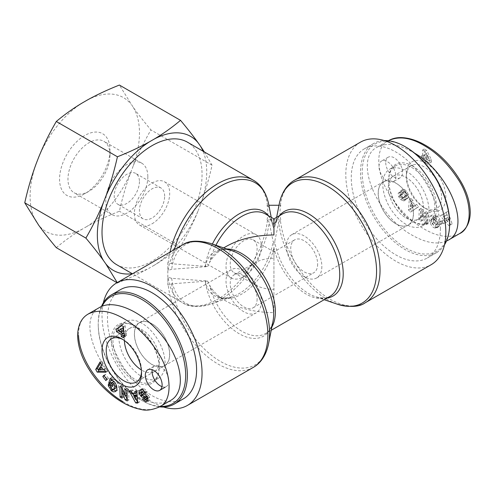 <?xml version="1.0" encoding="UTF-8"?>
<svg xmlns="http://www.w3.org/2000/svg" width="495" height="495" viewBox="0 0 495 495"><rect width="100%" height="100%" fill="white"/><g stroke="black" fill="none" stroke-linecap="round" stroke-linejoin="round"><path stroke-width="0.37" stroke-dasharray="2.48 1.86" d="M134.473 334.032A24.843 14.343 60 0 1 139.615 322.66A24.843 14.343 60 0 1 164.458 337.002A24.843 14.343 60 0 1 164.458 365.687A24.843 14.343 60 0 1 145.313 359.036A24.843 14.343 60 0 1 134.473 334.032M124.394 340.548A24.843 14.343 60 0 1 124.381 339.855A24.843 14.343 60 0 1 129.529 328.482A24.843 14.343 60 0 1 154.372 342.825A24.843 14.343 60 0 1 154.372 371.516A24.843 14.343 60 0 1 141.353 369.926M160.306 406.407A61.819 35.69 60 0 1 141.947 400.474A61.819 35.69 60 0 1 98.233 324.757A61.819 35.69 60 0 1 102.118 306.207M98.233 324.757L98.233 323.792A63.007 36.376 -120 0 0 142.789 400.956A63.007 36.376 -120 0 0 159.526 406.853M101.432 306.498A63.007 36.376 -120 0 0 98.233 323.792M183.54 398.741A63.007 36.376 60 0 1 134.987 381.862A63.007 36.376 60 0 1 107.483 318.452A63.007 36.376 60 0 1 120.533 289.606M141.947 376.695A32.695 18.878 -120 0 0 158.295 378.31A32.695 18.878 -120 0 0 163.307 352.112A32.695 18.878 -120 0 0 141.947 323.303A32.695 18.878 -120 0 0 125.6 321.682A32.695 18.878 -120 0 0 120.588 347.88A32.695 18.878 -120 0 0 141.947 376.695M124.387 340.541A24.855 14.349 60 0 1 129.554 328.451A24.855 14.349 60 0 1 141.947 329.707A24.855 14.349 60 0 1 158.177 351.574A24.855 14.349 60 0 1 154.409 371.504A24.855 14.349 60 0 1 141.947 370.291A24.855 14.349 60 0 1 141.353 369.938M99.712 307.376C75.747 318.885 98.728 375.996 135.222 395.623C149.651 403.642 161.488 405.232 170.732 400.387M161.983 386.638A11.886 6.862 -120 0 0 166.388 386.502A11.886 6.862 -120 0 0 168.851 381.057A11.886 6.862 -120 0 0 163.659 369.097A11.886 6.862 -120 0 0 154.502 365.91A11.886 6.862 -120 0 0 152.182 369.66M121.529 325.561L122.946 324.435L125.229 325.753L125.229 332.442L126.404 333.123L126.404 335.468L125.229 334.787L125.229 336.817L123.546 335.845M122.946 327.69L120.421 329.67L122.946 331.124M120.421 329.67L118.744 330.641M126.404 335.468L124.721 336.439M125.229 334.787L124.721 335.078M125.229 336.817L123.546 337.788M122.946 324.435L121.263 325.407M125.229 325.753L123.546 326.725M125.229 332.442L123.546 333.413M126.404 333.123L124.721 334.094M136.063 326.7A32.695 18.878 -120 0 0 119.716 325.079A32.695 18.878 -120 0 0 119.716 362.835A32.695 18.878 -120 0 0 152.411 381.707A32.695 18.878 -120 0 0 159.18 366.739A32.695 18.878 -120 0 0 136.063 326.7L135.222 326.217A33.883 19.565 60 0 1 159.18 367.711A33.883 19.565 60 0 1 135.222 381.546A33.883 19.565 60 0 1 111.264 340.046A33.883 19.565 60 0 1 135.222 326.217L136.063 326.7M122.927 339.539A24.954 14.405 60 0 1 123.874 340.059A24.954 14.405 60 0 1 123.942 340.096A24.954 14.405 60 0 1 141.52 370.538A24.954 14.405 60 0 1 141.496 371.702M111.227 382.907L114.06 385.487L114.555 383.792L112.724 382.121L113.083 381.824M115.626 388.21C114.475 388.724 113.392 388.142 112.377 386.465L114.06 385.487M112.879 384.764L114.555 383.792M111.041 383.093L112.724 382.121M114.413 381.936L116.449 385.481M110.694 387.436L112.377 386.465A1.782 1.027 60 0 1 112.111 384.949L110.113 383.26A4.393 2.537 -120 0 0 110.094 384.949L110.385 385.865M110.434 385.908L112.111 384.937M108.467 384.114L110.15 383.142M108.529 384.176L110.113 383.26M109.655 385.203L110.094 384.949M110.422 385.958L112.6 389.299M111.431 380.488L113.108 379.517L113.163 378.613L111.827 377.4L111.251 379.374M115.997 390.97L116.888 390.691C120.619 388.971 117.259 379.034 113.108 379.517M111.48 379.585L113.163 378.613M110.15 378.372L111.827 377.4M126.887 395.084L123.533 386.477L121.547 385.388L121.591 387.307M121.85 387.449L123.533 386.477M119.864 386.36L121.547 385.388M121.999 396.223L123.725 397.169L123.577 390.487L125.65 395.802M122.042 398.141L123.725 397.169M123.137 390.741L123.577 390.487M127.19 399.069L128.917 400.01L128.675 389.293L126.739 388.235L126.782 390.147M127.234 400.981L128.917 400.01M126.998 390.264L128.675 389.293M125.056 389.206L126.739 388.235M135.432 394.905L137.332 398.549M136.861 391.489L138.544 390.518L136.521 390.376L136.632 391.471M134.838 391.347L136.521 390.376M136.75 392.665L134.164 392.486L132.932 390.122L130.884 389.98L132.784 393.476M132.481 393.457L134.164 392.486M131.249 391.093L132.932 390.122M129.201 390.951L130.884 389.98M134.009 395.728L135.97 399.335M137.635 401.989L139.398 402.113L138.544 390.518M137.715 403.085L139.398 402.113M101.481 366.609L100.101 368.775L102.669 368.688L101.481 366.609L101.11 366.826M98.425 369.746L100.101 368.775M102.298 368.905L102.669 368.688M105.918 372.252L107.601 371.281L106.048 368.577L104.383 368.633L102.397 365.168L103.288 363.763L101.716 361.016L100.59 362.959M104.365 369.548L106.048 368.577M102.7 369.604L104.383 368.633M100.714 366.139L102.397 365.168M101.605 364.735L103.288 363.763M100.033 361.987L101.716 361.016M105.342 371.256L107.601 371.281M145.474 392.888L147.157 391.916L145.276 389.441L143.135 388.556L141.199 389.559M141.452 389.528L143.135 388.556M141.069 392.727L142.016 394.534M147.133 396.569L147.188 396.569A0.953 0.551 60 0 1 148.135 397.869L147.999 398.357M147.659 398.71L145.524 397.535L143.89 398.104L144.986 399.75M143.841 398.506L145.524 397.535M142.207 399.075L143.89 398.104M142.919 398.828L143.952 398.228M147.51 401.123L149.193 400.152L149.651 397.293L147.59 394.292A3.564 2.054 -120 0 0 146.174 393.698L143.624 393.556A0.953 0.551 60 0 1 142.715 392.578L143.203 391.205M147.826 400.764L149.193 400.152M146.91 396.241L148.593 395.276M144.342 391.112L145.592 392.467L147.157 391.916M108.516 378.397L105.503 374.381L104.488 375.581L107.502 379.603L108.516 378.397L106.833 379.368M103.82 375.352L105.503 374.381M104.142 375.779L104.488 375.581M105.819 380.568L107.502 379.603M278.71 222.063L280.795 219.817L267.065 219.817L269.15 222.063L273.098 241.418L273.933 242.81L274.762 241.418L278.71 222.063A69.479 40.114 -120 0 0 337.25 304.165M279.001 205.258L280.795 205.258L278.71 207.498L274.762 226.858L273.933 228.251L273.098 226.858L269.15 207.498L267.065 205.258L268.859 205.258M267.065 219.817C268.123 214.966 268.123 210.115 267.065 205.258M280.795 219.817C279.737 214.966 279.737 210.115 280.795 205.258M168.226 277.342L167.824 277.113L167.824 262.554L171.703 263.761L207.646 266.52L171.703 269.28L167.824 270.487L167.824 285.046L171.703 283.839L207.646 281.08L171.703 278.32L168.226 277.342A70.736 40.837 120 0 0 182.476 302.68A70.736 40.837 120 0 0 234.03 286.723A70.736 40.837 120 0 0 267.461 220.052M116.672 264.683A70.736 40.837 120 0 0 152.039 261.181A70.736 40.837 120 0 0 198.248 198.848A70.736 40.837 120 0 0 187.407 142.164M273.933 218.889L273.933 228.251M226.376 246.343C218.481 250.946 212.875 256.348 209.571 262.536L207.646 266.52M167.824 285.046L167.824 277.113M167.824 262.554L167.824 270.487M207.646 281.08L209.571 285.058C212.875 291.252 218.481 296.654 226.376 301.257C239.629 308.663 255.482 312.456 273.933 312.63L273.933 247.902A47.557 27.454 -60 0 1 217.973 296.406A47.557 27.454 -60 0 1 209.571 285.058A47.557 27.454 -120 0 0 265.524 333.562A47.557 27.454 -120 0 0 271.866 327.034M273.933 242.81L273.933 247.902A47.557 27.454 -120 0 0 329.887 296.406C327.727 298.466 322.957 298.584 315.593 296.759A48.813 28.184 60 0 1 274.762 241.418M360.459 142.164A70.736 40.837 -120 0 0 360.453 223.845A70.736 40.837 -120 0 0 431.195 264.683M321.849 266.52A24.967 14.417 60 0 1 316.676 277.949A24.967 14.417 60 0 1 291.71 263.532A24.967 14.417 60 0 1 291.71 234.704A24.967 14.417 60 0 1 310.947 241.393A24.967 14.417 60 0 1 321.849 266.52M413.48 213.617A24.967 14.417 60 0 1 408.307 225.046A24.967 14.417 60 0 1 383.34 210.629A24.967 14.417 60 0 1 383.34 181.801A24.967 14.417 60 0 1 402.577 188.49A24.967 14.417 60 0 1 413.48 213.617M317.642 264.095A19.02 10.983 60 0 1 313.706 272.801A19.02 10.983 60 0 1 294.686 261.818A19.02 10.983 60 0 1 294.686 239.852A19.02 10.983 60 0 1 309.344 244.951A19.02 10.983 60 0 1 317.642 264.095M103.356 302.798A70.736 40.837 -120 0 0 163.529 407.02M152.039 223.808A24.967 14.417 120 0 0 168.35 201.812A24.967 14.417 120 0 0 164.519 181.801A24.967 14.417 120 0 0 139.553 196.218A24.967 14.417 120 0 0 139.553 225.046A24.967 14.417 120 0 0 152.039 223.808M243.67 276.711A24.967 14.417 120 0 0 259.974 254.708A24.967 14.417 120 0 0 256.15 234.704A24.967 14.417 120 0 0 231.184 249.121A24.967 14.417 120 0 0 231.184 277.949A24.967 14.417 120 0 0 243.67 276.711M243.67 271.86A19.02 10.983 120 0 0 256.094 255.098A19.02 10.983 120 0 0 253.18 239.852A19.02 10.983 120 0 0 234.154 250.835A19.02 10.983 120 0 0 234.154 272.801A19.02 10.983 120 0 0 243.67 271.86M253.18 239.852L273.933 251.837L273.933 289.328C266.551 289.259 260.209 287.744 254.906 284.78C244.53 277.46 244.53 270.14 254.906 262.814C260.209 259.856 266.551 258.334 273.933 258.266L273.933 251.837L294.686 239.852M261.323 301.461A24.967 14.417 60 0 1 256.15 312.896A24.967 14.417 60 0 1 231.184 298.479A24.967 14.417 60 0 1 231.184 269.651A24.967 14.417 60 0 1 250.421 276.34A24.967 14.417 60 0 1 261.323 301.461M169.692 354.364A24.967 14.417 60 0 1 164.519 365.793A24.967 14.417 60 0 1 139.553 351.382A24.967 14.417 60 0 1 139.553 322.554A24.967 14.417 60 0 1 158.79 329.243A24.967 14.417 60 0 1 169.692 354.364M257.115 299.036A19.02 10.983 60 0 1 253.18 307.748A19.02 10.983 60 0 1 234.154 296.765A19.02 10.983 60 0 1 234.154 274.799A19.02 10.983 60 0 1 248.812 279.892A19.02 10.983 60 0 1 257.115 299.036M413.393 213.568A24.843 14.343 -120 0 0 402.546 188.564A24.843 14.343 -120 0 0 383.402 181.912A24.843 14.343 -120 0 0 383.402 210.598A24.843 14.343 -120 0 0 408.245 224.94A24.843 14.343 -120 0 0 413.393 213.568M423.479 207.745A24.843 14.343 -120 0 0 412.632 182.742A24.843 14.343 -120 0 0 393.488 176.084A24.843 14.343 -120 0 0 393.488 204.775A24.843 14.343 -120 0 0 418.331 219.118A24.843 14.343 -120 0 0 423.479 207.745M405.912 147.126A61.819 35.69 -120 0 0 362.198 172.365A61.819 35.69 -120 0 0 405.912 248.075A61.819 35.69 -120 0 0 449.627 222.837M444.504 244.802A63.007 36.376 60 0 1 436.578 252.654A63.007 36.376 60 0 1 373.564 216.278A63.007 36.376 60 0 1 373.564 143.519A63.007 36.376 60 0 1 384.33 140.58M440.377 229.148A63.007 36.376 -120 0 0 412.873 165.738A63.007 36.376 -120 0 0 364.32 148.859A63.007 36.376 -120 0 0 364.32 221.612A63.007 36.376 -120 0 0 427.327 257.994A63.007 36.376 -120 0 0 440.377 229.148M405.912 224.297A32.695 18.878 60 0 1 384.553 195.488A32.695 18.878 60 0 1 389.565 169.29A32.695 18.878 60 0 1 405.912 170.905A32.695 18.878 60 0 1 427.272 199.714A32.695 18.878 60 0 1 422.26 225.912A32.695 18.878 60 0 1 405.912 224.297M405.912 217.893A24.855 14.349 -120 0 0 418.306 219.143A24.855 14.349 -120 0 0 422.161 199.238A24.855 14.349 -120 0 0 405.912 177.309A24.855 14.349 -120 0 0 393.451 176.096A24.855 14.349 -120 0 0 389.683 196.026A24.855 14.349 -120 0 0 405.912 217.893M423.138 157.336L424.314 158.016L424.314 160.046L426.597 161.364L426.597 159.334L431.368 162.088L431.368 159.6L426.597 150.307L424.314 148.989L424.314 155.671L423.138 154.991L423.138 157.336L421.455 158.307L422.637 158.988L422.637 161.017L424.92 162.335L424.92 160.306L429.685 163.059L429.685 160.566L424.92 151.278L422.637 149.96L422.637 156.643L421.455 155.962L421.455 158.307M444.04 220.386L441.026 220.931L442.041 223.301L445.055 222.762L444.04 220.386L442.363 221.358L443.378 223.734L440.364 224.272L439.35 221.902L442.363 221.358M402.565 189.678L403.951 192.184L404.236 191.955C405.727 192.382 406.593 193.601 406.828 195.618A0.953 0.551 60 0 1 406.667 195.822A0.953 0.551 60 0 1 405.919 195.544L403.363 192.741A3.564 2.054 -120 0 0 401.952 191.701L400.95 191.522L399.892 192.326L400.35 195.711L402.256 198.538L405.306 200.079L405.653 199.788L404.019 197.326L403.765 197.536C402.67 197.394 401.884 196.428 401.408 194.646A0.953 0.551 60 0 1 401.6 194.17A0.953 0.551 60 0 1 402.355 194.442L404.854 197.189A3.564 2.054 -120 0 0 406.871 198.384L408.585 197.505L408.418 194.529L406.407 191.113C404.99 189.622 403.784 189.09 402.782 189.523L401.099 190.495C402.101 190.061 403.314 190.594 404.724 192.085L406.735 195.5L406.902 198.476L405.188 199.355A3.564 2.054 60 0 1 403.171 198.161L400.672 195.414A0.953 0.551 -120 0 0 399.923 195.141A0.953 0.551 -120 0 0 399.725 195.618C400.201 197.4 400.987 198.365 402.082 198.507L402.336 198.297L403.97 200.753L403.623 201.05L400.579 199.51L398.667 196.682L398.209 193.291L399.267 192.493L400.269 192.673A3.564 2.054 60 0 1 401.686 193.712L404.236 196.515A0.953 0.551 -120 0 0 404.99 196.793A0.953 0.551 -120 0 0 405.151 196.589C404.91 194.572 404.05 193.353 402.553 192.92L402.268 193.155L400.882 190.643M443.495 213.958L441.942 214.873L450.623 224.773L452.152 223.87L447.827 211.396L446.255 212.33L447.146 214.762L445.16 215.931L443.495 213.958L441.812 214.923L443.477 216.903L445.463 215.733L444.572 213.296L446.15 212.367L450.469 224.841L448.94 225.745L440.265 215.839L441.812 214.923M413.022 200.562L410.999 198.371L410.145 208.983L412.137 211.142L418.659 206.681L416.611 204.46L415.379 205.394L412.793 202.591L413.022 200.562L411.339 201.533L411.11 203.563L413.696 206.365L414.928 205.431L416.982 207.653L410.454 212.114L408.468 209.954L409.322 199.343L411.339 201.533M426.009 211.668L422.656 216.395L422.804 209.719L420.861 208.544L420.626 218.982L422.693 220.238L425.966 215.622L425.818 222.137L427.76 223.313L427.996 212.875L426.009 211.668L424.326 212.633L426.313 213.84L426.077 224.285L424.135 223.103L424.283 216.593L421.01 221.209L418.943 219.953L419.185 209.509L421.121 210.691L420.973 217.367L424.326 212.633M435.482 221.612L439.114 222.496L437.716 216.098L436.38 215.777L436.435 216.742C434.845 214.935 433.434 214.354 432.209 214.991C429.128 216.538 432.55 226.333 436.392 226.982L438.49 226.908L439.442 225.646A4.393 2.537 -120 0 0 439.43 223.938L437.432 223.325A1.782 1.027 60 0 1 437.165 224.538L437.073 224.594C436.064 224.99 435.012 224.297 433.917 222.527L433.094 218.84L433.738 217.553L436.002 218.394L436.819 219.792L434.987 219.341L435.482 221.612L433.799 222.583L433.304 220.312L435.136 220.764L434.325 219.365L432.061 218.524L431.411 219.811L432.234 223.499C433.329 225.268 434.381 225.955 435.396 225.565L435.482 225.51A1.782 1.027 -120 0 0 435.749 224.291L437.747 224.909A4.393 2.537 60 0 1 437.766 226.617L436.813 227.873L434.715 227.954C430.867 227.304 427.445 217.509 430.526 215.962C431.758 215.325 433.162 215.907 434.752 217.713L434.697 216.748L436.033 217.07L437.432 223.468L433.799 222.583M426.09 163.14A27.937 16.131 60 0 1 445.84 197.4A27.937 16.131 60 0 1 426.009 208.717A27.937 16.131 60 0 1 406.333 174.636A27.937 16.131 60 0 1 426.09 163.14M385.735 162.657A11.886 6.862 -120 0 0 390.926 174.617A11.886 6.862 -120 0 0 400.09 177.804A11.886 6.862 -120 0 0 400.09 164.08A11.886 6.862 -120 0 0 388.198 157.212A11.886 6.862 -120 0 0 385.735 162.657M446.428 241.096C437.295 244.833 426.028 242.952 412.638 235.459C376.138 215.839 353.158 158.722 377.128 147.213C386.911 142.158 399.409 144.138 414.612 153.159M379.009 166.537A11.886 6.862 60 0 1 381.472 161.098A11.886 6.862 60 0 1 393.364 167.96A11.886 6.862 60 0 1 393.364 181.69A11.886 6.862 60 0 1 384.2 178.503A11.886 6.862 60 0 1 379.009 166.537M427.439 159.415L424.92 157.961L424.92 154.533L427.439 159.415L429.122 158.443L426.597 156.989L426.597 153.561L429.122 158.443M424.92 154.533L426.597 153.561M424.92 157.961L426.597 156.989M422.637 158.988L424.314 158.016M422.637 161.017L424.314 160.046M424.92 162.335L426.597 161.364M424.92 160.306L426.597 159.334M429.685 163.059L431.368 162.088M429.685 160.566L431.368 159.6M424.92 151.278L426.597 150.307M422.637 149.96L424.314 148.989M422.637 156.643L424.314 155.671M421.455 155.962L423.138 154.991M411.797 167.508A32.695 18.878 60 0 1 433.156 196.317A32.695 18.878 60 0 1 428.144 222.515A32.695 18.878 60 0 1 411.797 220.9A32.695 18.878 60 0 1 388.68 180.854A32.695 18.878 60 0 1 395.449 165.887A32.695 18.878 60 0 1 411.797 167.508M412.638 166.054A33.883 19.565 -120 0 0 388.68 179.883A33.883 19.565 -120 0 0 412.638 221.383A33.883 19.565 -120 0 0 436.596 207.547A33.883 19.565 -120 0 0 412.638 166.054M423.986 166.79A24.954 14.405 -120 0 0 411.475 165.578A24.954 14.405 -120 0 0 406.339 177.055A24.954 14.405 -120 0 0 423.918 207.498A24.954 14.405 -120 0 0 436.429 208.797A24.954 14.405 -120 0 0 440.296 188.812A24.954 14.405 -120 0 0 423.986 166.79M439.114 222.496L437.432 223.468M434.987 219.341L433.304 220.312M436.819 219.792L435.136 220.764M436.002 218.394L434.325 219.365M433.094 218.84L431.411 219.811M433.917 222.527L432.234 223.499M437.432 223.307L435.749 224.278M439.393 223.79L437.716 224.761M439.43 223.938L437.747 224.909M439.442 225.646L437.766 226.617M436.943 227.112L435.266 228.084M436.435 216.742L434.752 217.713M436.38 215.777L434.697 216.748M437.716 216.098L436.033 217.07M422.656 216.395L420.973 217.367M427.996 212.875L426.313 213.84M427.76 223.313L426.077 224.285M425.818 222.137L424.135 223.103M425.966 215.622L424.283 216.593M422.693 220.238L421.01 221.209M420.626 218.982L418.943 219.953M420.861 208.544L419.185 209.509M422.804 209.719L421.121 210.691M412.428 207.325L410.528 208.772L410.881 205.642L412.428 207.325L414.111 206.359L410.528 208.772M412.211 207.801L412.558 204.676L410.881 205.642M412.558 204.676L414.111 206.359M410.999 198.371L409.322 199.343M412.793 202.591L411.11 203.563M415.379 205.394L413.696 206.365M416.611 204.46L414.928 205.431M418.659 206.681L416.982 207.653M412.137 211.142L410.454 212.114M410.145 208.983L408.468 209.954M446.379 218.233L447.758 221.989L445.191 218.932L448.062 217.262L449.435 221.018L447.758 221.989M449.435 221.018L446.874 217.967L445.191 218.932M446.874 217.967L448.062 217.262M441.942 214.873L440.265 215.839M445.16 215.931L443.477 216.903M447.146 214.762L445.463 215.733M446.255 212.33L444.572 213.296M447.827 211.396L446.15 212.367M452.152 223.87L450.469 224.841M450.623 224.773L448.94 225.745M402.386 189.826L400.709 190.798M406.407 191.113L404.724 192.085M408.418 194.529L406.735 195.5M408.585 197.505L406.902 198.476M407.36 198.427L405.677 199.392M406.871 198.384L405.188 199.355M404.019 197.326L402.336 198.297M405.653 199.788L403.97 200.753M405.591 199.838L403.908 200.809M402.256 198.538L400.579 199.51M400.35 195.711L398.667 196.682M400.95 191.522L399.267 192.493M403.951 192.184L402.268 193.155M441.026 220.931L439.35 221.902M445.055 222.762L443.378 223.734M442.041 223.301L440.364 224.272M110.008 154.892A29.719 17.158 120 0 0 103.851 141.285A29.719 17.158 120 0 0 74.126 158.443A29.719 17.158 120 0 0 74.126 192.765A29.719 17.158 120 0 0 88.989 191.293A29.719 17.158 120 0 0 110.008 154.892L110.008 150.035A35.665 20.592 -60 0 1 84.787 193.718A35.665 20.592 -60 0 1 59.567 179.159A35.665 20.592 -60 0 1 84.787 135.475A35.665 20.592 -60 0 1 110.008 150.035M147.832 176.734A29.719 17.158 -60 0 1 134.863 206.644A29.719 17.158 -60 0 1 111.957 214.601A29.719 17.158 -60 0 1 111.957 180.285A29.719 17.158 -60 0 1 141.675 163.127A29.719 17.158 -60 0 1 147.832 176.734M133.235 107.335A77.344 44.655 -60 0 1 133.235 165.912C138 154.075 143.903 142.084 150.938 129.938C143.903 121.529 138 113.999 133.235 107.335L119.394 85.053M130.977 171.734A77.344 44.655 -60 0 1 87.046 226.388C96.438 221.129 107.217 216.08 119.394 211.247C122.63 196.905 126.491 183.738 130.977 171.734L133.235 165.912M56.3 247.673C64.672 240.644 73.415 234.42 82.529 228.999L87.046 226.388M82.529 228.999A77.344 44.655 -60 0 1 38.591 225.07M36.333 221.859A77.344 44.655 -60 0 1 36.333 163.282M38.591 157.459A77.344 44.655 -60 0 1 82.529 102.805M87.046 100.2A77.344 44.655 -60 0 1 130.977 104.123M164.649 196.144A17.832 10.296 120 0 0 160.955 187.982A17.832 10.296 120 0 0 147.213 192.759A17.832 10.296 120 0 0 139.429 210.703A17.832 10.296 120 0 0 143.123 218.87A17.832 10.296 120 0 0 156.866 214.094A17.832 10.296 120 0 0 164.649 196.144M139.429 181.585A17.832 10.296 -60 0 1 131.645 199.528A17.832 10.296 -60 0 1 117.903 204.305A17.832 10.296 -60 0 1 117.903 183.719A17.832 10.296 -60 0 1 135.735 173.423A17.832 10.296 -60 0 1 139.429 181.585M204.336 151.94L212.07 165.231C208.834 179.567 204.973 192.741 200.487 204.738A77.344 44.655 120 0 0 203.043 151.192M132.307 273.71A77.344 44.655 120 0 0 149.781 267.826C140.388 273.085 129.603 278.134 117.433 282.967L117.228 282.589M180.526 246.541C172.149 253.57 163.406 259.795 154.298 265.215A77.344 44.655 120 0 0 198.229 210.561C193.465 222.404 187.562 234.395 180.526 246.541L119.394 211.247M200.487 204.738L198.229 210.561M154.298 265.215L149.781 267.826M212.07 165.231L150.938 129.938M117.433 282.967L117.006 282.719M88.376 313.948C81.842 317.524 78.55 324.64 78.495 335.294M123.045 401.693L123.874 402.181C137.406 410.095 149.218 411.692 159.316 406.977M110.428 385.921L112.111 384.949M145.295 392.529L146.978 391.557M144.045 398.908L145.728 397.937M147.968 398.265L149.651 397.293M145.907 395.264L147.59 394.292M144.497 394.67L146.174 393.698M141.941 394.527L143.624 393.556M141.032 393.55L142.715 392.578M267.461 205.487A70.736 40.837 120 0 0 253.211 180.155M170.02 252.116A70.736 40.837 120 0 0 168.226 262.783M274.762 226.858A48.813 28.184 60 0 1 274.88 226.24C276.977 218.945 279.465 214.879 282.336 214.038A47.557 27.454 -120 0 0 273.933 225.38A47.557 27.454 120 0 0 265.524 214.038C268.395 214.879 270.883 218.945 272.986 226.24A48.813 28.184 120 0 0 268.445 215.721M215.931 245.254A47.557 27.454 120 0 0 209.571 262.536A47.557 27.454 -120 0 1 217.973 251.194A47.557 27.454 -120 0 1 226.797 248.966M273.098 226.858A48.813 28.184 120 0 0 272.986 226.24L271.229 217.33M212.386 244.041A48.813 28.184 120 0 0 205.233 266.038M269.15 207.498A69.479 40.114 120 0 0 268.568 203.779M174.419 249.573A69.479 40.114 120 0 0 171.703 263.761M171.703 278.32A69.479 40.114 120 0 0 210.61 304.165A69.479 40.114 120 0 0 269.15 222.063M205.233 280.597A48.813 28.184 120 0 0 232.266 296.759A48.813 28.184 120 0 0 273.098 241.418M276.631 217.33L274.88 226.24A48.813 28.184 60 0 1 279.415 215.721M326.972 298.089A48.813 28.184 60 0 1 315.593 296.759L324.182 299.698M279.291 203.779A69.479 40.114 -120 0 0 278.71 207.498M280.399 205.487A70.736 40.837 60 0 1 294.649 180.155M365.384 302.68A70.736 40.837 60 0 1 313.83 286.723A70.736 40.837 60 0 1 280.399 220.052M205.233 266.997A48.813 28.184 60 0 1 232.266 250.841C225.027 249.004 220.263 249.121 217.973 251.194L223.678 247.902M271.229 330.27L265.524 333.562C268.469 332.615 270.957 328.55 272.986 321.36A48.813 28.184 60 0 1 238.862 333.55A48.813 28.184 60 0 1 205.233 281.562M171.703 283.839A69.479 40.114 -120 0 0 218.648 360.354A69.479 40.114 -120 0 0 268.568 343.815M210.61 243.435A69.479 40.114 -120 0 0 171.703 269.28M168.226 270.251A70.736 40.837 60 0 1 182.476 244.92M253.211 367.439A70.736 40.837 60 0 1 201.657 351.487A70.736 40.837 60 0 1 168.226 284.811M459.496 233.665L459.416 233.708C449.312 238.423 437.5 236.827 423.986 228.913C411.444 221.741 400.269 210.759 390.462 195.964C375.983 175.007 374.597 146.582 388.482 140.679L388.55 140.642M437.165 224.538L435.482 225.51M437.432 223.325L435.749 224.291M436.392 226.982L434.715 227.954M404.854 197.189L403.171 198.161M402.355 194.442L400.672 195.414M401.408 194.646L399.725 195.618M403.815 197.499L402.138 198.47M399.892 192.326L398.209 193.291M401.952 191.701L400.269 192.673M403.363 192.741L401.686 193.712M405.919 195.544L404.236 196.515M406.828 195.618L405.151 196.589M404.174 191.992L402.497 192.963M154.372 371.516L164.458 365.687M129.529 328.482L139.615 322.66M141.947 400.474L142.789 400.956M165.07 387.263L166.388 386.502M147.776 369.796L154.502 365.91M159.18 366.739L159.18 367.711M125.6 321.682L119.716 325.079M158.295 378.31L152.411 381.707M123.942 340.096L121.85 338.877M141.52 370.538L141.527 372.964M129.554 328.451L111.431 338.803M154.409 371.504L136.385 382.022M115.242 391.638L116.925 390.673M140.246 389.887L141.929 388.915M147.089 401.433L148.772 400.467M226.376 301.257L217.973 296.406C220.263 298.479 225.027 298.596 232.266 296.759L210.61 304.165C198.074 307.581 188.694 307.086 182.476 302.68L132.456 273.797M316.676 277.949L408.307 225.046M291.71 234.704L383.34 181.801M139.553 225.046L231.184 277.949M164.519 181.801L256.15 234.704M234.154 272.801L254.906 284.78M164.519 365.793L256.15 312.896M139.553 322.554L231.184 269.651M253.18 307.748L313.706 272.801M234.154 274.799L254.906 262.814M393.488 176.084L383.402 181.912M418.331 219.118L408.245 224.94M373.564 143.519L364.32 148.859M436.578 252.654L427.327 257.994M377.128 147.213L388.476 140.66M388.198 157.212L381.472 161.098M400.09 177.804L393.364 181.69M411.797 220.9L412.638 221.383M388.68 180.854L388.68 179.883M422.26 225.912L428.144 222.515M389.565 169.29L395.449 165.887M423.918 207.498L426.009 208.717M406.339 177.055L406.333 174.636M418.306 219.143L436.429 208.797M393.451 176.096L411.475 165.578M432.104 218.499L433.787 217.528M435.39 225.565L437.073 224.594M438.446 226.933L436.763 227.904M432.259 214.96L430.582 215.931M402.757 189.536L401.08 190.507M407.849 198.223L406.172 199.194M401.6 194.17L399.923 195.141M402.089 198.507L403.765 197.536M405.325 200.067L403.642 201.038M400.511 191.695L398.828 192.666M406.667 195.822L404.99 196.793M402.546 192.926L404.229 191.955M88.989 191.293L84.787 193.718M141.675 163.127L103.851 141.285M111.957 214.601L74.126 192.765M160.955 187.982L135.735 173.423M143.123 218.87L117.903 204.305"/><path stroke-width="0.74" d="M141.353 369.926A24.843 14.343 60 0 1 124.394 340.548M102.118 306.207A61.819 35.69 60 0 1 172.724 331.916A61.819 35.69 60 0 1 160.306 406.407M159.526 406.853A63.007 36.376 -120 0 0 174.296 404.081A63.007 36.376 -120 0 0 174.296 331.322A63.007 36.376 -120 0 0 111.288 294.946A63.007 36.376 -120 0 0 101.432 306.498M111.288 294.946L120.533 289.606A63.007 36.376 60 0 1 183.54 325.982A63.007 36.376 60 0 1 183.54 398.741L174.296 404.081M141.353 369.938A24.855 14.349 60 0 1 124.387 340.541M124.721 336.439L123.546 335.759L123.546 337.788L121.263 336.47L121.263 334.441L116.492 331.687L116.492 329.194L121.263 325.407L123.546 326.725L123.546 333.413L124.721 334.094L124.721 336.439M103.82 375.352L106.833 379.368L105.819 380.568L102.805 376.553L103.82 375.352M145.295 392.529L145.474 392.888L143.909 393.438L141.52 392.176L141.032 393.55A0.953 0.551 -120 0 0 141.941 394.527L144.497 394.67A3.564 2.054 60 0 1 145.907 395.264L147.968 398.265L147.51 401.123L145.604 401.748L142.207 399.075L143.841 398.506L145.982 399.682L146.452 398.84A0.953 0.551 -120 0 0 145.505 397.541L143.006 397.405A3.564 2.054 60 0 1 140.995 396.266L139.274 393.407L139.442 390.629L140.215 389.905L141.452 389.528L142.987 390.004L145.295 392.529M104.365 369.548L105.918 372.252L97.237 372.141L95.708 369.474L100.033 361.987L101.605 364.735L100.714 366.139L102.7 369.604L104.365 369.548M134.838 391.347L136.861 391.489L137.715 403.085L135.723 402.949L129.201 390.951L131.249 391.093L132.481 393.457L135.067 393.636L134.838 391.347M121.85 387.449L125.21 396.056L125.056 389.206L126.998 390.264L127.234 400.981L125.167 399.849L121.894 391.458L122.042 398.141L120.099 397.077L119.864 386.36L121.85 387.449M112.377 386.459L108.745 383.155L110.15 378.372L111.48 379.585L111.431 380.488C115.583 380.005 118.942 389.942 115.205 391.663L113.404 391.873L111.734 391.007L108.417 385.921A4.393 2.537 60 0 1 108.436 384.225L110.428 385.921A1.782 1.027 -120 0 0 110.694 387.436C111.709 389.113 112.792 389.695 113.943 389.181L114.772 386.446C114.351 384.225 113.38 382.957 111.858 382.635L111.041 383.093L112.879 384.764L112.377 386.459M121.776 338.834A27.937 16.131 -120 0 0 102.02 350.268A27.937 16.131 -120 0 0 121.826 384.485A27.937 16.131 -120 0 0 141.527 372.964A27.937 16.131 -120 0 0 121.85 338.877A27.937 16.131 -120 0 0 121.776 338.834M162.125 384.943A11.886 6.862 60 0 1 159.662 390.388A11.886 6.862 60 0 1 147.776 383.52A11.886 6.862 60 0 1 147.776 369.796A11.886 6.862 60 0 1 156.934 372.976A11.886 6.862 60 0 1 162.125 384.943M159.384 406.933L170.738 400.387C186.009 391.836 182.618 362.377 163.505 337.559C144.614 312.611 114.704 298.46 99.712 307.376L88.364 313.929M152.182 369.66A11.886 6.862 -120 0 0 161.983 386.638M123.546 335.845L122.946 335.499L122.946 333.469L118.175 330.716L118.175 328.228L121.529 325.561M121.263 332.096L122.946 331.124L122.946 327.69L118.744 330.641L121.263 332.096L121.263 328.661M124.721 335.078L123.546 335.759M122.946 335.499L121.263 336.47M122.946 333.469L121.263 334.441M118.175 330.716L116.492 331.687M118.175 328.228L116.492 329.194M141.496 371.702A24.954 14.405 60 0 1 136.385 382.022A24.954 14.405 60 0 1 111.4 367.637A24.954 14.405 60 0 1 111.431 338.803A24.954 14.405 60 0 1 122.927 339.539M108.745 383.155L110.428 382.183L111.227 382.907M111.387 382.802L113.534 381.664L114.413 381.936M111.858 382.635L113.534 381.664M114.772 386.446L116.418 385.5M116.449 385.487L115.626 388.21L113.943 389.181M108.417 385.921L109.655 385.203M110.917 390.27L112.6 389.299L115.997 390.97M111.251 379.374L110.428 382.183M125.21 396.056L126.887 395.084L126.782 390.147M121.591 387.307L121.999 396.223M120.099 397.077L121.782 396.105M121.894 391.458L123.137 390.741M125.65 395.802L127.19 399.069M125.167 399.849L126.85 398.877M135.649 399.521L137.332 398.549L136.985 395.016L135.432 394.905L133.749 395.876L135.649 399.521L135.302 395.988L136.985 395.016M135.302 395.988L133.749 395.876M136.632 391.471L136.75 392.665L135.067 393.636M132.784 393.476L134.009 395.728M135.97 399.335L137.635 401.989M135.723 402.949L137.406 401.977M100.992 369.66L99.798 367.581L98.425 369.746L100.992 369.66L102.298 368.905M99.798 367.581L101.11 366.826M100.59 362.959L97.391 368.503L98.92 371.17L105.342 371.256M95.708 369.474L97.391 368.503M97.237 372.141L98.92 371.17M139.442 390.629L141.125 389.658L141.069 392.727M139.274 393.407L140.957 392.442M140.5 395.74L142.183 394.775L142.671 395.301A3.564 2.054 -120 0 0 144.689 396.433L147.133 396.569M140.995 396.266L142.671 395.301M147.999 398.357L147.659 398.71M142.269 399.199L142.919 398.828M145.604 401.748L147.826 400.764M144.986 399.75L147.287 400.777M143.203 391.205L144.342 391.112M143.909 393.438L145.338 392.615M102.805 376.553L104.142 375.779M268.859 205.258L279.001 205.258M170.02 252.116A70.736 40.837 120 0 1 253.211 180.155L187.407 142.164A70.736 40.837 120 0 0 130.018 164.278A70.736 40.837 120 0 0 102.416 239.351A70.736 40.837 120 0 0 116.672 264.683L132.456 273.797M365.384 302.68L431.195 264.683A70.736 40.837 -120 0 0 445.84 232.304A70.736 40.837 -120 0 0 414.965 161.116A70.736 40.837 -120 0 0 360.459 142.164L294.649 180.155A70.736 40.837 60 0 1 349.161 199.108A70.736 40.837 60 0 1 380.036 270.295A70.736 40.837 60 0 1 365.384 302.68C359.426 307.055 350.045 307.556 337.25 304.165A69.479 40.114 -120 0 0 376.454 267.411A69.479 40.114 -120 0 0 330.728 188.211A69.479 40.114 -120 0 0 279.291 203.779L276.631 217.33M271.229 330.27L329.887 296.406A47.557 27.454 -120 0 0 329.887 241.492A47.557 27.454 -120 0 0 282.336 214.038L273.933 218.889L273.933 234.97C255.482 235.144 239.629 238.937 226.376 246.343L223.678 247.902M163.529 407.02A70.736 40.837 -120 0 0 187.407 405.436A70.736 40.837 -120 0 0 202.053 373.051A70.736 40.837 -120 0 0 171.177 301.863A70.736 40.837 -120 0 0 116.672 282.911A70.736 40.837 -120 0 0 103.356 302.798M449.627 223.808L449.627 222.837A61.819 35.69 -120 0 0 405.912 147.126L405.071 146.638A63.007 36.376 60 0 1 449.627 223.808A63.007 36.376 60 0 1 444.504 244.802M384.33 140.58A63.007 36.376 60 0 1 405.071 146.638M414.612 153.159C450.264 173.794 471.512 228.944 448.148 240.224L446.428 241.096M180.526 120.347C187.562 128.756 193.465 136.286 198.229 142.95A77.344 44.655 120 0 0 154.298 139.027C163.406 133.601 172.149 127.376 180.526 120.347L119.394 85.053C107.217 89.892 96.438 94.941 87.046 100.2L82.529 102.805C73.415 108.226 64.672 114.456 56.3 121.479C49.259 133.625 43.362 145.623 38.591 157.459L36.333 163.282C31.853 175.286 27.986 188.453 24.75 202.789L38.591 225.07C43.362 231.734 49.259 239.264 56.3 247.673L117.006 282.719M105.843 196.286C110.329 184.282 114.19 171.115 117.433 156.779C129.603 151.94 140.388 146.891 149.781 141.632A77.344 44.655 120 0 0 105.843 196.286L103.585 202.108A77.344 44.655 120 0 0 103.585 260.686C98.821 254.028 92.918 246.491 85.883 238.089C92.918 225.943 98.821 213.945 103.585 202.108M203.043 151.192A77.344 44.655 120 0 0 200.487 146.161L204.336 151.94M117.433 282.967L105.843 263.903A77.344 44.655 120 0 0 132.307 273.71M198.229 142.95L200.487 146.161M149.781 141.632L154.298 139.027M105.843 263.903L103.585 260.686M85.883 238.089L24.75 202.789M117.433 156.779L56.3 121.479M88.432 313.917C81.613 317.703 78.006 324.776 77.61 335.127C77.833 345.454 81.062 355.948 87.306 366.603C92.417 375.278 98.381 382.839 105.206 389.274C116.975 400.406 128.879 407.119 140.914 409.408C145.703 410.912 151.835 410.101 159.316 406.977L159.39 406.94C173.213 401.012 171.92 372.704 157.447 351.728C147.621 336.829 136.428 325.821 123.874 318.712C110.342 310.724 98.53 309.127 88.432 313.917L88.376 313.948M78.495 335.294C79.745 362.105 103.276 390.468 123.045 401.693M111.468 390.772L113.151 389.8M143.006 397.405L144.689 396.433M145.505 397.541L147.151 396.594M146.452 398.84L147.875 398.017M143.686 392.987L145.103 392.17M273.933 218.889L265.524 214.038A47.557 27.454 120 0 0 215.931 245.254M268.445 215.721A48.813 28.184 120 0 0 212.386 244.041M271.229 217.33L268.568 203.779A69.479 40.114 120 0 0 224.285 184.128A69.479 40.114 120 0 0 174.419 249.573M279.415 215.721A48.813 28.184 60 0 1 333.104 239.636A48.813 28.184 60 0 1 326.972 298.089M210.61 243.435L232.266 250.841A48.813 28.184 60 0 1 272.986 321.36L268.568 343.815A69.479 40.114 -120 0 0 210.61 243.435C198.074 240.019 188.694 240.514 182.476 244.92A70.736 40.837 60 0 1 236.987 263.872A70.736 40.837 60 0 1 267.863 335.059A70.736 40.837 60 0 1 253.211 367.439L187.407 405.436M271.866 327.034A47.557 27.454 -120 0 0 265.53 278.648A47.557 27.454 -120 0 0 226.797 248.966M459.416 233.708C466.469 229.402 470.077 222.317 470.25 212.448C470.083 202.69 467.138 192.722 461.414 182.544C451.508 165.701 439.529 153.289 425.471 145.295C417 140.345 408.796 137.777 400.863 137.591C396.34 137.554 392.238 138.569 388.55 140.642C398.654 135.865 410.466 137.468 423.986 145.443C436.51 152.534 447.672 163.492 457.473 178.33C472.001 199.287 473.375 227.725 459.496 233.665L448.148 240.224M159.662 390.388L165.07 387.263M115.583 388.235L113.9 389.206M147.64 398.723L145.963 399.694M143.228 391.186L141.545 392.158M253.211 180.155C259.244 183.422 265.846 190.711 268.568 203.779M324.182 299.698L337.25 304.165M294.649 180.155C288.616 183.422 282.014 190.711 279.291 203.779M268.568 343.815C265.926 356.604 259.467 364.035 253.211 367.439M182.476 244.92L116.672 282.911"/></g></svg>
